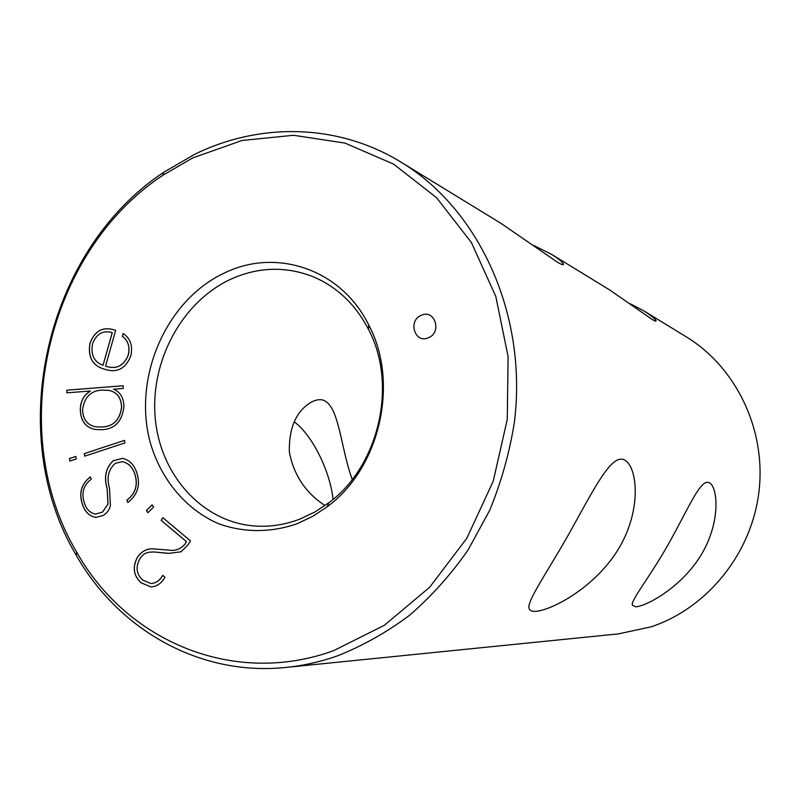 <?xml version="1.0" encoding="UTF-8"?>
<svg xmlns="http://www.w3.org/2000/svg" width="800" height="800" viewBox="0 0 800 800"><rect width="100%" height="100%" fill="white"/><g stroke="black" fill="none" stroke-linecap="round" stroke-linejoin="round"><path stroke-width="1.2" d="M428.37 337.77C442.31 332.52 434.88 308.88 421.37 315.28C407.56 320.54 414.82 344.04 428.37 337.77M623.11 459.42L623.19 459.44C636.83 463.57 642.83 507.13 619.59 547.13C596.12 587.28 551.42 610.57 535.36 611.36C531.35 611.56 529.2 610.28 528.91 607.55C527.93 598.89 551.27 566.26 573.43 525.81C595.5 485.92 611.15 455.88 623.11 459.42M533.29 245.23L551.85 254.52C558.02 258.46 561.74 261.4 563 263.33C564.42 265.54 562.56 265.17 557.42 262.2L501.18 223.49L401.32 162.33C479.52 209.72 527.84 315.03 514.36 422.42C509.52 452.76 501.29 482.07 489.66 510.37L468.01 550.09C450.86 574.63 431.4 596.34 409.63 615.24C386.83 632.27 362.81 645.8 337.56 655.82C320.52 661.81 303.33 665.68 285.99 667.43C199.65 676.49 118.47 629.64 76.27 555.32C3.59 433.68 45.45 250.34 163.72 172.3L194.1 154.61C259.31 122.32 337.81 123.21 401.32 162.33M294.19 421.77C312.13 434.85 330.15 471.1 333.06 499.37M325.02 505.56C305.52 492.77 293.62 474.87 289.34 451.86C288.9 429.04 295.44 412.95 308.97 403.59C313.89 400.28 318.46 399.08 322.68 399.99C339.18 404.76 340.37 446.93 352.24 479.49M708.58 482.44L708.62 482.45C717.77 485.19 721.27 520.75 701.81 553.85C682.17 587.06 646.5 606.29 635.72 606.8L632.3 605.18C630.74 600.01 651.39 575.1 670.18 540.95C688.86 507.19 700.27 479.9 708.58 482.44L708.62 482.45M630.52 303.91L644 310.97C651.2 315.65 655.17 318.85 655.92 320.56C656.4 321.6 655.32 321.34 652.68 319.79L609.67 289.94L551.85 254.52M225.42 272.54C277 247.77 341.48 269.45 368.74 325C399.54 382.62 380 468.2 327.24 506.74L312.67 516.37L297.22 523.7C270.71 532.93 243.18 532.76 218.17 523.55C185.6 509.23 160.92 479.35 150.28 442.64C132.42 377.26 166.38 299.32 225.42 272.54M231.39 278.93C258.21 267.05 285.05 266.15 311.9 276.23C336.29 286.16 355.14 303.84 368.44 329.27C397.84 384.32 379.2 465.92 328.83 502.76L314.91 511.97L300.15 518.99C285.21 524.73 270.12 527.07 254.87 526.01C202.1 522.21 159.97 474.64 155.2 417.64C150.15 360.64 182.35 301.23 231.39 278.93M333.53 650.7C233.03 687.18 126.17 640.62 76.73 552.18C5.18 432.59 46.41 252.02 162.78 175.33L192.67 157.95L242 140.49L293.58 135.28L344.97 143.09L393.53 164.08L436.54 197.68L471.4 242.55L495.83 296.49L508.11 356.62L507.26 419.45L493.22 481.24L466.81 538.27L429.73 587.19L384.37 625.29L333.53 650.7M285.99 667.43L618.44 633.88L651.11 626.84C707.36 608.13 751.63 553.53 758.97 491.56C766.33 429.58 736.13 367.24 686.27 336.85L644 310.97M66.87 392.84L66.89 390.18L123.19 385.74L123.19 388.45L113.5 389.2C120.4 392.06 123.86 397.92 123.9 406.77C122.18 421.46 114.84 429.11 101.87 429.72L95.39 429.48C85.83 427.73 80.8 421.22 80.3 409.94C80.39 401.31 83.74 395 90.37 391.01L66.87 392.84M124.49 440.38L124.97 442.9L84.74 456.14L84.27 453.64L124.49 440.38L84.27 453.64M152.06 504.82L153.62 506.96L147.95 512.71L146.39 510.57L152.06 504.82M162.85 517.68L190.48 540.89L187.83 545.06L180.99 551.81L168.97 553.35L153.68 551.96L148.95 552.23C145.19 552.92 142.18 555.09 139.93 558.75C135.44 566.88 136.32 573.97 142.59 580.01L150.95 583.55C155.64 583.27 159.38 580.82 162.17 576.21L162.73 575.34L164.98 577.27L164.52 578C161.12 583.61 156.57 586.59 150.87 586.93L140.93 582.69C133.42 575.5 132.26 567.01 137.47 557.23C142.03 550.68 147.93 547.95 155.18 549.04L168.63 550.08C175.08 551.25 180.57 549.21 185.08 543.96L186.38 541.6L161.15 520.36L162.85 517.68M136.37 471.46C140.9 484.18 138.06 494.53 127.86 502.49L126.88 500.14C135.86 493.23 138.38 484.19 134.43 473.01C132.05 466.76 128.04 462.96 122.4 461.63L115.22 463.38C108.38 469.57 106.47 477.8 109.47 488.05L110.43 505.71L109.24 509.09L106.82 512.68L103.63 515.29L95.89 517.44C89.69 516.32 85.33 512.34 82.81 505.48C78.5 493.69 81.02 484.15 90.35 476.87L91.26 479.21C83.14 485.49 80.97 493.77 84.73 504.04C86.8 509.75 90.4 513.09 95.54 514.05L102.45 512.12L107.98 504.14L107.13 488.58C103.7 477.15 105.75 467.85 113.27 460.7L122.53 458.35C129.02 459.86 133.64 464.23 136.37 471.46M75.76 456.45L76.23 458.94L69.87 461.04L69.41 458.55L75.76 456.45M122.33 336.31L123.13 333.5C130.47 338.4 133.02 345.89 130.78 355.95C126.01 367.86 118.19 372.54 107.34 369.98L104.66 369.27C92.72 365.98 87.79 357.4 89.87 343.54C94.39 331.39 102.08 326.73 112.93 329.55L115.67 330.33L105.53 366.19L108.19 366.92C117.37 369.02 124.04 365.08 128.21 355.12C130.12 346.9 128.16 340.63 122.33 336.31L123.19 333.53M169 553.35L165.41 553.11M165.47 553.12L159.8 552.49M159.86 552.49L153.74 551.96M150.95 583.55L151.02 583.55C155.71 583.27 159.45 580.82 162.24 576.21L162.17 576.21M162.24 576.21L162.77 575.37M150.9 586.93L140.93 582.69M141 582.69C133.48 575.5 132.33 567.01 137.54 557.23L137.47 557.23M137.54 557.23C142.08 550.69 147.97 547.96 155.21 549.04M168.69 550.08L168.69 550.08C175.14 551.25 180.63 549.21 185.14 543.96L185.08 543.96M185.14 543.96L186.38 541.6M186.44 541.6L161.15 520.36M161.22 520.37L162.89 517.72M147.98 512.68L146.39 510.57M146.46 510.58L152.09 504.86M127.91 502.46L126.88 500.14M126.95 500.15C135.92 493.24 138.44 484.19 134.5 473.02L134.43 473.01M134.5 473.02C132.11 466.76 128.1 462.97 122.46 461.64L122.4 461.63M95.93 517.44C89.74 516.31 85.39 512.33 82.88 505.49L82.81 505.48M82.88 505.49C78.58 493.73 81.07 484.2 90.37 476.91M95.61 514.06L102.45 512.12M102.52 512.12L107.98 504.14M108.05 504.14L107.13 488.58M107.2 488.59C103.77 477.16 105.81 467.86 113.34 460.71L113.27 460.7M113.34 460.71L122.56 458.36M84.8 456.12L84.34 453.65M69.93 461.02L69.41 458.55M69.48 458.56L75.77 456.48M66.94 392.84L66.89 390.18M66.96 390.19L123.19 385.76M95.42 429.48C85.89 427.73 80.87 421.22 80.36 409.96L80.3 409.94M80.36 409.96C80.45 401.32 83.81 395.01 90.44 391.02L90.37 391.01M121.64 407.08L121.57 407.07C121.11 397.63 116.91 392.08 108.97 390.41L102.08 390.1C90.73 390.64 84.22 397.24 82.57 409.93C83.09 419.75 87.55 425.37 95.94 426.8L101.98 427.03C113.41 426.57 119.96 419.92 121.64 407.08C121.17 397.64 116.97 392.09 109.04 390.43L109.01 390.42M101.98 427.03L101.91 427.02C113.35 426.56 119.9 419.91 121.57 407.07M95.94 426.8L101.91 427.02M107.37 369.99L104.66 369.27M104.73 369.28C92.79 365.99 87.86 357.42 89.93 343.55L89.87 343.54M89.93 343.55C94.45 331.42 102.12 326.76 112.96 329.56M108.19 366.92L108.26 366.94C117.44 369.03 124.11 365.1 128.27 355.13L128.21 355.12M128.27 355.13C130.18 346.91 128.23 340.64 122.4 336.32M103 365.33L112.3 332.66L111.35 332.4C102.6 330.29 96.34 334.07 92.55 343.75C90.52 354.68 94 361.88 103 365.33L112.24 332.64L111.35 332.4M562.12 264.58L563 263.33M655.5 321.16L655.92 320.56M368.44 329.27L368.74 325M328.83 502.76L327.24 506.74M76.73 552.18L76.27 555.32M162.78 175.33L163.72 172.3"/></g></svg>
